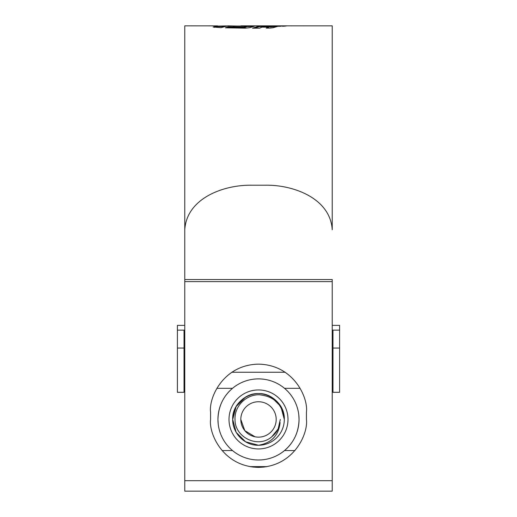 <?xml version="1.0" encoding="UTF-8"?>
<svg xmlns="http://www.w3.org/2000/svg" width="517" height="517" viewBox="0 0 517 517"><rect width="100%" height="100%" fill="white"/><g stroke="black" fill="none" stroke-linecap="round" stroke-linejoin="round"><path stroke-width="0.78" d="M339.604 348.051L339.604 392.306L332.974 392.306L332.974 348.051L339.604 348.051L339.604 330.143L332.974 330.143L332.974 348.051M332.231 325.38L339.604 325.38L339.604 330.143M184.769 330.143L177.396 330.143L177.396 325.38L184.769 325.38M332.974 330.143L332.231 330.143M177.396 348.051L177.396 392.306L184.026 392.306L184.026 348.051L177.396 348.051L177.396 330.143M184.026 330.143L184.026 348.051M240.806 419.442A17.694 17.694 0 0 0 258.5 437.136A17.694 17.694 0 0 0 276.194 419.442A17.694 17.694 0 0 0 258.5 401.748A17.694 17.694 0 0 0 240.806 419.442L244.819 430.661L255.043 436.794M235.028 419.442C234.582 437.408 258.326 448.956 271.877 436.671C276.453 433.02 279.193 428.302 280.098 422.525C278.682 435.45 271.483 443.024 258.5 445.247C244.619 445.699 232.437 433.136 232.695 419.442C233.044 409.71 237.342 402.258 245.594 397.088C261.68 386.787 285.184 400.358 284.305 419.442A25.805 25.805 0 0 1 258.5 445.247L245.594 441.789L236.153 432.341L232.695 419.442C233.044 409.71 237.342 402.258 245.594 397.088C261.68 386.787 285.184 400.358 284.305 419.442C282.579 404.565 274.288 396.345 259.431 394.788C246.26 394.329 234.291 406.188 235.028 419.442M232.695 419.442L236.153 432.341L245.594 441.789L258.5 445.247L245.594 441.789L236.153 432.341L232.695 419.442L236.153 432.341L245.594 441.789L258.5 445.247L245.594 441.789L236.153 432.341L232.695 419.442L236.153 432.341L245.594 441.789L258.5 445.247L245.594 441.789L236.153 432.341L232.695 419.442L236.153 432.341L245.594 441.789L258.5 445.247L245.594 441.789L236.153 432.341L232.695 419.442L236.153 432.341L245.594 441.789L258.5 445.247L245.594 441.789L236.153 432.341L232.695 419.442L236.153 432.341L245.594 441.789L258.5 445.247L245.594 441.789L236.153 432.341L232.695 419.442L236.153 432.341L245.594 441.789L258.5 445.247L245.594 441.789L236.153 432.341L232.695 419.442L236.153 432.341L245.594 441.789L258.5 445.247L245.594 441.789L236.153 432.341L232.695 419.442C233.044 409.71 237.342 402.258 245.594 397.088C261.68 386.787 285.184 400.358 284.305 419.442C283.956 409.71 279.658 402.258 271.406 397.088C255.32 386.787 231.816 400.358 232.695 419.442C233.044 409.71 237.342 402.258 245.594 397.088C261.68 386.787 285.184 400.358 284.305 419.442C285.184 400.358 261.68 386.787 245.594 397.088C237.342 402.258 233.044 409.71 232.695 419.442C233.044 409.71 237.342 402.258 245.594 397.088C261.68 386.787 285.184 400.358 284.305 419.442C283.956 409.71 279.658 402.258 271.406 397.088C255.32 386.787 231.816 400.358 232.695 419.442C233.044 409.71 237.342 402.258 245.594 397.088C261.68 386.787 285.184 400.358 284.305 419.442C285.184 400.358 261.68 386.787 245.594 397.088C237.342 402.258 233.044 409.71 232.695 419.442C233.044 409.71 237.342 402.258 245.594 397.088C261.68 386.787 285.184 400.358 284.305 419.442C285.184 400.358 261.68 386.787 245.594 397.088C237.342 402.258 233.044 409.71 232.695 419.442L236.153 406.536L245.594 397.088L236.153 406.536L232.695 419.442C233.044 409.71 237.342 402.258 245.594 397.088C261.68 386.787 285.184 400.358 284.305 419.442L280.847 406.536L271.406 397.088L280.847 406.536L284.305 419.442C285.184 400.358 261.68 386.787 245.594 397.088C237.342 402.258 233.044 409.71 232.695 419.442C233.044 409.71 237.342 402.258 245.594 397.088C261.68 386.787 285.184 400.358 284.305 419.442M280.317 419.442L278.127 428.961L271.877 436.671L278.127 428.961L280.317 419.442L278.127 428.961L271.877 436.671L278.127 428.961L280.317 419.442L278.127 428.961L271.877 436.671L278.127 428.961L280.317 419.442L278.127 428.961L271.877 436.671L278.127 428.961L280.317 419.442L278.127 428.961L271.877 436.671L278.127 428.961L280.317 419.442L278.127 428.961L271.877 436.671L278.127 428.961L280.317 419.442L278.127 428.961L271.877 436.671L278.127 428.961L280.317 419.442L278.127 428.961L271.877 436.671L278.127 428.961L280.317 419.442L278.127 428.961L271.877 436.671L278.127 428.961L280.317 419.442L278.127 428.961L271.877 436.671L278.127 428.961L280.317 419.442L278.127 428.961L271.877 436.671L278.127 428.961L280.317 419.442L278.127 428.961L271.877 436.671L278.127 428.961L280.317 419.442L278.127 428.961L271.877 436.671L278.127 428.961L280.317 419.442L278.127 428.961L271.877 436.671L278.127 428.961L280.317 419.442L278.127 428.961L271.877 436.671L278.127 428.961L280.317 419.442L278.127 428.961L271.877 436.671L278.127 428.961L280.317 419.442L278.127 428.961L271.877 436.671L278.127 428.961L280.317 419.442L278.127 428.961L271.877 436.671L278.127 428.961L280.317 419.442L278.127 428.961L271.877 436.671L278.127 428.961L280.317 419.442M294.948 450.559L284.499 450.559C293.863 442.539 298.71 432.167 299.052 419.442A40.552 40.552 0 0 0 258.5 378.89A40.552 40.552 0 0 0 217.948 419.442A40.552 40.552 0 0 0 258.5 459.994A40.552 40.552 0 0 0 299.052 419.442L298.807 414.957M284.499 450.559A40.552 40.552 0 0 1 232.501 450.559L222.052 450.559M218.193 423.927L217.948 419.442C218.29 406.717 223.137 396.339 232.501 388.319L216.869 388.319M229.005 419.442A29.495 29.495 0 0 1 258.5 389.947A29.495 29.495 0 0 1 287.995 419.442A29.495 29.495 0 0 1 258.5 448.937A29.495 29.495 0 0 1 229.005 419.442M285.177 372.253L231.823 372.253M263.379 467.116L266.875 466.631L250.125 466.631L253.627 467.116M232.501 388.319A40.552 40.552 0 0 1 284.499 388.319L300.131 388.319M232.986 26.037L254.584 26.089L250.041 27.653L245.478 28.157L225.38 27.802L228.049 26.735L243.992 27.039L246.312 26.218L227.674 25.85L221.056 27.679L213.153 27.013L217.534 25.876L184.769 25.85L184.769 491.15L332.231 491.15L332.231 279.535L184.769 279.535L184.769 229.761C186.753 198.192 223.57 184.886 251.126 185.209L265.874 185.209C293.391 184.834 330.344 198.295 332.231 229.761L332.231 25.85L291.969 25.85M291.795 25.85L241.006 25.85M226.562 25.915L217.534 26.096M252.516 28.189L259.566 28.177L261.938 27.162L268.569 27.149L266.274 28.125L270.197 28.073L273.357 27.685L279.122 25.934L264.252 26.354L266.261 25.928L259.405 25.908L252.516 28.189M278.708 26.367L283.012 25.915L278.708 26.367M282.625 26.296L286.941 25.882L282.625 26.296M291.194 25.876L292.163 25.85M306.426 412.068C308.352 398.051 293.973 364.795 258.5 364.142C223.027 364.795 208.648 398.051 210.574 412.068L210.574 419.442C208.648 433.459 223.027 466.715 258.5 467.368C293.973 466.715 308.352 433.459 306.426 419.442L306.426 412.068M298.212 25.85L313.696 25.85L298.212 25.85M217.534 25.876L217.534 26.613L214.174 27.375M251.766 25.882L251.766 26.619L246.312 26.6M246.312 26.218L246.312 26.955L243.992 27.782L228.049 27.472L227.06 27.847M228.049 27.472L228.049 26.735M243.992 27.782L243.992 27.039M268.569 27.149L268.569 27.892L268.045 28.099M276.039 26.671L264.252 27.097L264.252 26.354M264.252 26.658L259.405 26.645L254.202 28.196M259.405 26.645L259.405 25.908M270.824 27.097L270.824 26.361M272.782 26.671L272.782 25.934M280.77 26.348L280.77 25.928M284.822 26.231L284.822 25.902M303.395 25.856L305.767 25.85M332.231 480.694L184.769 480.694M332.231 281.61L184.769 281.61M332.974 379.032L332.231 379.032M184.769 379.032L184.026 379.032M223.803 26.587L217.534 26.587"/></g></svg>
